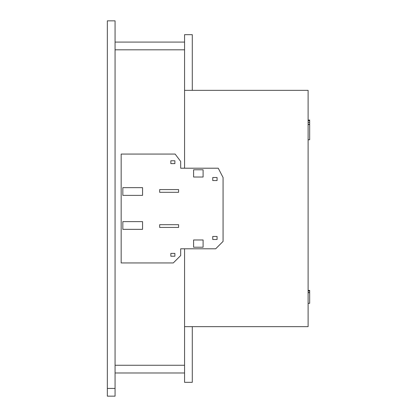 <?xml version="1.0" encoding="UTF-8"?>
<svg xmlns="http://www.w3.org/2000/svg" width="417" height="417" viewBox="0 0 417 417"><rect width="100%" height="100%" fill="white"/><g stroke="black" fill="none" stroke-linecap="round" stroke-linejoin="round"><path stroke-width="0.63" d="M184.559 372.986L115.061 372.986M115.061 42.091L184.559 42.091M115.061 49.811L184.559 49.811L184.559 168.207L184.559 34.674L192.284 34.674L192.284 90.348L184.559 90.348L308.116 90.348L308.116 326.652L184.559 326.652L184.559 248.793L184.559 365.261L115.061 365.261M308.116 124.323L309.659 124.323L309.659 139.768L308.116 139.768M308.116 124.563L309.659 124.563M308.116 122.395L309.659 122.395L309.659 124.323M308.116 120.68L309.659 120.68L309.659 122.395M308.116 120.049L309.659 120.049L309.659 120.68M308.116 290.972L309.659 290.972L309.659 303.331L308.116 303.331M308.116 290.388L309.659 290.388L309.659 290.972M115.061 388.43L115.061 20.85L107.341 20.85L107.341 388.43L115.061 388.43L115.061 396.15L107.341 396.15L107.341 388.43M192.284 326.652L184.559 326.652L184.559 382.326L192.284 382.326L192.284 326.652M308.116 292.687L309.659 292.687M308.116 292.52L309.659 292.52M122.838 221.62L142.551 221.62L142.551 229.345L122.838 229.345L122.838 221.62M170.845 253.385L174.879 253.385L174.879 256.226L170.845 256.226L170.845 253.385M159.669 224.69L178.58 224.69L178.58 227.437L159.669 227.437L159.669 224.69M203.095 247.218L193.592 247.218L193.592 239.968L203.095 239.968L203.095 247.218M212.748 236.455L217.08 236.455L217.08 239.488L212.748 239.488L212.748 236.455M142.551 187.655L142.551 195.38L122.838 195.38L122.838 187.655L142.551 187.655M174.879 160.774L174.879 163.615L170.845 163.615L170.845 160.774L174.879 160.774M178.58 189.563L178.58 192.31L159.669 192.31L159.669 189.563L178.58 189.563M193.592 177.032L193.592 169.782L203.095 169.782L203.095 177.032L193.592 177.032M217.08 177.512L217.08 180.545L212.748 180.545L212.748 177.512L217.08 177.512M121.17 154.061L121.17 262.939L173.295 262.939L180.686 255.548L180.686 248.793L215.683 248.793L223.074 241.401L223.074 177.533L218.247 168.207L180.686 168.207L180.686 161.452L175.13 154.061L121.17 154.061"/></g></svg>
